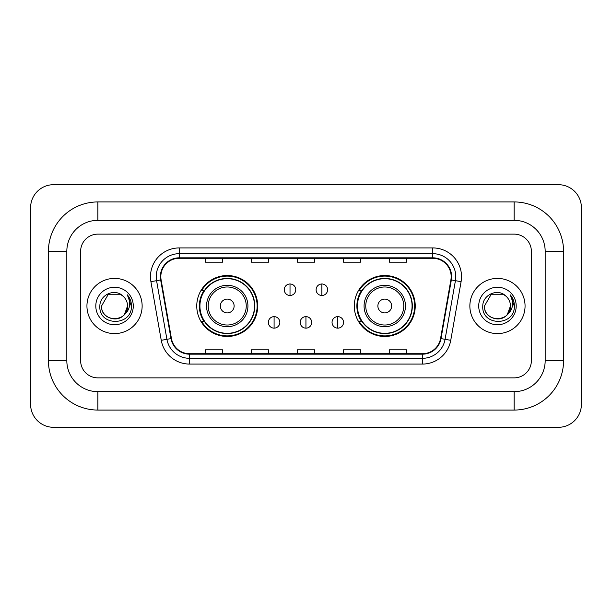 <?xml version="1.0" encoding="UTF-8"?>
<svg xmlns="http://www.w3.org/2000/svg" width="612" height="612" viewBox="0 0 612 612"><rect width="100%" height="100%" fill="white"/><g stroke="black" fill="none" stroke-linecap="round" stroke-linejoin="round"><path stroke-width="0.92" d="M354.294 306A30.47 30.47 0 0 0 384.764 336.47A30.47 30.47 0 0 0 415.242 306A30.47 30.47 0 0 0 384.764 275.53A30.47 30.47 0 0 0 354.294 306M196.758 306A30.47 30.47 0 0 0 227.236 336.47A30.47 30.47 0 0 0 257.706 306A30.47 30.47 0 0 0 227.236 275.53A30.47 30.47 0 0 0 196.758 306M204.071 321.522A27.884 27.884 0 0 1 204.071 290.478M361.6 321.522A27.884 27.884 0 0 1 361.6 290.478M86.942 306A27.601 27.601 0 0 0 114.543 333.601A27.601 27.601 0 0 0 142.137 306A27.601 27.601 0 0 0 114.543 278.399A27.601 27.601 0 0 0 86.942 306A27.601 27.601 0 0 0 114.543 333.601A27.601 27.601 0 0 0 142.137 306A27.601 27.601 0 0 0 114.543 278.399A27.601 27.601 0 0 0 86.942 306M469.863 306A27.601 27.601 0 0 0 497.457 333.601A27.601 27.601 0 0 0 525.058 306A27.601 27.601 0 0 0 497.457 278.399A27.601 27.601 0 0 0 469.863 306A27.601 27.601 0 0 0 497.457 333.601A27.601 27.601 0 0 0 525.058 306A27.601 27.601 0 0 0 497.457 278.399A27.601 27.601 0 0 0 469.863 306M160.826 276.678A18.398 18.398 0 0 1 179.224 258.279L432.776 258.279A18.398 18.398 0 0 1 450.891 279.875L440.556 338.52A18.398 18.398 0 0 1 422.433 353.721L189.567 353.721A18.398 18.398 0 0 1 171.444 338.52L161.109 279.875A18.398 18.398 0 0 1 160.826 276.678M160.367 276.678A18.857 18.857 0 0 0 160.65 279.952L170.993 338.597A18.857 18.857 0 0 0 189.567 354.18L422.433 354.18A18.857 18.857 0 0 0 441.007 338.597L451.35 279.952A18.857 18.857 0 0 0 432.776 257.82L179.224 257.82A18.857 18.857 0 0 0 160.367 276.678M150.912 281.673A28.749 28.749 0 0 1 179.224 247.929L432.776 247.929A28.749 28.749 0 0 1 461.088 281.673L450.746 340.318A28.749 28.749 0 0 1 422.433 364.071L189.567 364.071A28.749 28.749 0 0 1 161.254 340.318L150.912 281.673L156.573 280.671A22.996 22.996 0 0 1 179.224 253.682L432.776 253.682A22.996 22.996 0 0 1 455.427 280.671L445.085 339.316A22.996 22.996 0 0 1 422.433 358.318L189.567 358.318A22.996 22.996 0 0 1 166.915 339.316L156.573 280.671A22.996 22.996 0 0 1 156.228 276.678M531.377 251.379A17.251 17.251 0 0 0 514.134 234.128L97.866 234.128A17.251 17.251 0 0 0 80.623 251.379L80.623 360.621A17.251 17.251 0 0 0 97.866 377.872L514.134 377.872A17.251 17.251 0 0 0 531.377 360.621L531.377 251.379A17.251 17.251 0 0 0 514.134 234.128L97.866 234.128A17.251 17.251 0 0 0 80.623 251.379L80.623 360.621A17.251 17.251 0 0 0 97.866 377.872L514.134 377.872A17.251 17.251 0 0 0 531.377 360.621L531.377 251.379M297.378 258.279L297.378 262.173L314.622 262.173L314.622 258.279M251.379 258.279L251.379 262.173L268.63 262.173L268.63 258.279M205.387 258.279L205.387 262.173L222.63 262.173L222.63 258.279M343.37 258.279L343.37 262.173L360.621 262.173L360.621 258.279M389.37 258.279L389.37 262.173L406.613 262.173L406.613 258.279M314.622 353.721L314.622 349.827L297.378 349.827L297.378 353.721M268.63 353.721L268.63 349.827L251.379 349.827L251.379 353.721M222.63 353.721L222.63 349.827L205.387 349.827L205.387 353.721M360.621 353.721L360.621 349.827L343.37 349.827L343.37 353.721M406.613 353.721L406.613 349.827L389.37 349.827L389.37 353.721M514.134 201.937A49.442 49.442 0 0 1 563.576 251.379A49.442 49.442 0 0 0 514.134 201.937L97.866 201.937A49.442 49.442 0 0 0 48.425 251.379A49.442 49.442 0 0 1 97.866 201.937L97.866 220.335L514.134 220.335L97.866 220.335A31.044 31.044 0 0 0 66.823 251.379L66.823 360.621A31.044 31.044 0 0 0 97.866 391.665L514.134 391.665L97.866 391.665L97.866 410.063L514.134 410.063A49.442 49.442 0 0 0 563.576 360.621L563.576 251.379L545.177 251.379A31.044 31.044 0 0 0 514.134 220.335L514.134 201.937M563.576 360.621L545.177 360.621L545.177 251.379L545.177 360.621A31.044 31.044 0 0 1 514.134 391.665L514.134 410.063M581.4 207.682A22.996 22.996 0 0 0 558.404 184.686L53.596 184.686A22.996 22.996 0 0 0 30.6 207.682L30.6 404.318A22.996 22.996 0 0 0 53.596 427.314L558.404 427.314A22.996 22.996 0 0 0 581.4 404.318L581.4 207.682M48.425 360.621L66.823 360.621L66.823 251.379L48.425 251.379L48.425 360.621A49.442 49.442 0 0 0 97.866 410.063M123.058 296.185A12.997 12.997 0 0 1 127.533 306C128.329 322.761 100.75 322.761 101.546 306L108.049 294.747L121.038 294.747L123.058 296.185C115.079 287.824 99.725 294.709 99.871 306C98.41 326.058 130.937 326.586 131.458 306.972L131.488 306C131.442 301.739 130.019 297.998 127.235 294.77C129.354 298.251 130.104 301.991 129.476 306C128.864 309.412 127.212 312.189 124.496 314.346A12.997 12.997 0 0 0 127.533 306L124.465 314.392M124.496 314.346C117.603 323.672 100.873 317.704 101.546 306M95.801 306A18.742 18.742 0 0 0 114.543 324.743A18.742 18.742 0 0 0 133.286 306A18.742 18.742 0 0 0 114.543 287.257A18.742 18.742 0 0 0 95.801 306M127.357 294.915L131.481 306.49M234.128 306A6.9 6.9 0 0 0 227.236 299.1A6.9 6.9 0 0 0 220.335 306A6.9 6.9 0 0 0 227.236 312.9A6.9 6.9 0 0 0 234.128 306M247.929 306A20.701 20.701 0 0 0 227.236 285.299A20.701 20.701 0 0 0 206.535 306A20.701 20.701 0 0 0 227.236 326.701A20.701 20.701 0 0 0 247.929 306A20.701 20.701 0 0 1 227.236 326.701A20.701 20.701 0 0 1 206.535 306M254.538 306A27.311 27.311 0 0 0 227.236 278.69A27.311 27.311 0 0 0 199.925 306A27.311 27.311 0 0 0 227.236 333.31A27.311 27.311 0 0 0 254.538 306M257.132 306A29.896 29.896 0 0 1 201.685 321.522L204.454 321.522A27.571 27.571 0 0 0 245.473 326.67A27.571 27.571 0 0 0 245.473 285.33A27.571 27.571 0 0 0 204.454 290.478L201.685 290.478A29.896 29.896 0 0 1 257.132 306M391.665 306A6.9 6.9 0 0 0 384.764 299.1A6.9 6.9 0 0 0 377.872 306A6.9 6.9 0 0 0 384.764 312.9A6.9 6.9 0 0 0 391.665 306M405.465 306A20.701 20.701 0 0 0 384.764 285.299A20.701 20.701 0 0 0 364.071 306A20.701 20.701 0 0 0 384.764 326.701A20.701 20.701 0 0 0 405.465 306A20.701 20.701 0 0 1 384.764 326.701A20.701 20.701 0 0 1 364.071 306M412.075 306A27.311 27.311 0 0 0 384.764 278.69A27.311 27.311 0 0 0 357.462 306A27.311 27.311 0 0 0 384.764 333.31A27.311 27.311 0 0 0 412.075 306M414.668 306A29.896 29.896 0 0 1 359.213 321.522L361.99 321.522A27.571 27.571 0 0 0 403.01 326.67A27.571 27.571 0 0 0 403.01 285.33A27.571 27.571 0 0 0 361.99 290.478L359.213 290.478A29.896 29.896 0 0 1 414.668 306M290.019 283.983A5.753 5.753 0 0 0 284.266 289.728A5.753 5.753 0 0 0 290.019 295.481A5.753 5.753 0 0 0 295.764 289.728A5.753 5.753 0 0 0 290.019 283.983L290.019 295.481A5.753 5.753 0 0 0 295.764 289.728A5.753 5.753 0 0 0 290.019 283.983M321.866 283.983A5.753 5.753 0 0 0 316.121 289.728A5.753 5.753 0 0 0 321.866 295.481A5.753 5.753 0 0 0 327.619 289.728A5.753 5.753 0 0 0 321.866 283.983L321.866 295.481A5.753 5.753 0 0 0 327.619 289.728A5.753 5.753 0 0 0 321.866 283.983M274.092 316.633A5.753 5.753 0 0 0 268.339 322.386A5.753 5.753 0 0 0 274.092 328.139A5.753 5.753 0 0 0 279.837 322.386A5.753 5.753 0 0 0 274.092 316.633L274.092 328.139A5.753 5.753 0 0 0 279.837 322.386A5.753 5.753 0 0 0 274.092 316.633M305.939 316.633A5.753 5.753 0 0 0 300.194 322.386A5.753 5.753 0 0 0 305.939 328.139A5.753 5.753 0 0 0 311.692 322.386A5.753 5.753 0 0 0 305.939 316.633L305.939 328.139A5.753 5.753 0 0 0 311.692 322.386A5.753 5.753 0 0 0 305.939 316.633M337.793 316.633A5.753 5.753 0 0 0 332.048 322.386A5.753 5.753 0 0 0 337.793 328.139A5.753 5.753 0 0 0 343.546 322.386A5.753 5.753 0 0 0 337.793 316.633L337.793 328.139A5.753 5.753 0 0 0 343.546 322.386A5.753 5.753 0 0 0 337.793 316.633M505.971 296.185A12.997 12.997 0 0 1 510.454 306C511.249 322.761 483.671 322.761 484.467 306L490.962 294.747L503.951 294.747L505.971 296.185C497.992 287.824 482.646 294.709 482.784 306C481.323 326.058 513.851 326.586 514.378 306.972L514.401 306C514.355 301.739 512.94 297.998 510.148 294.77C512.267 298.251 513.017 301.991 512.389 306C511.785 309.412 510.125 312.189 507.417 314.346A12.997 12.997 0 0 0 510.454 306L507.379 314.392M507.417 314.346C500.517 323.672 483.786 317.704 484.467 306M478.714 306A18.742 18.742 0 0 0 497.457 324.743A18.742 18.742 0 0 0 516.199 306A18.742 18.742 0 0 0 497.457 287.257A18.742 18.742 0 0 0 478.714 306M510.278 294.915L514.394 306.49M432.776 247.929L432.776 257.82M156.573 280.671L160.65 279.952M189.567 364.071L189.567 354.18M422.433 354.18L422.433 364.071M441.007 338.597L450.746 340.318M161.254 340.318L170.993 338.597M451.35 279.952L461.088 281.673M179.224 247.929L179.224 257.82M246.246 306A19.018 19.018 0 0 0 227.236 286.982A19.018 19.018 0 0 0 208.218 306A19.018 19.018 0 0 0 227.236 325.018A19.018 19.018 0 0 0 246.246 306M403.782 306A19.018 19.018 0 0 0 384.764 286.982A19.018 19.018 0 0 0 365.754 306A19.018 19.018 0 0 0 384.764 325.018A19.018 19.018 0 0 0 403.782 306"/></g></svg>
